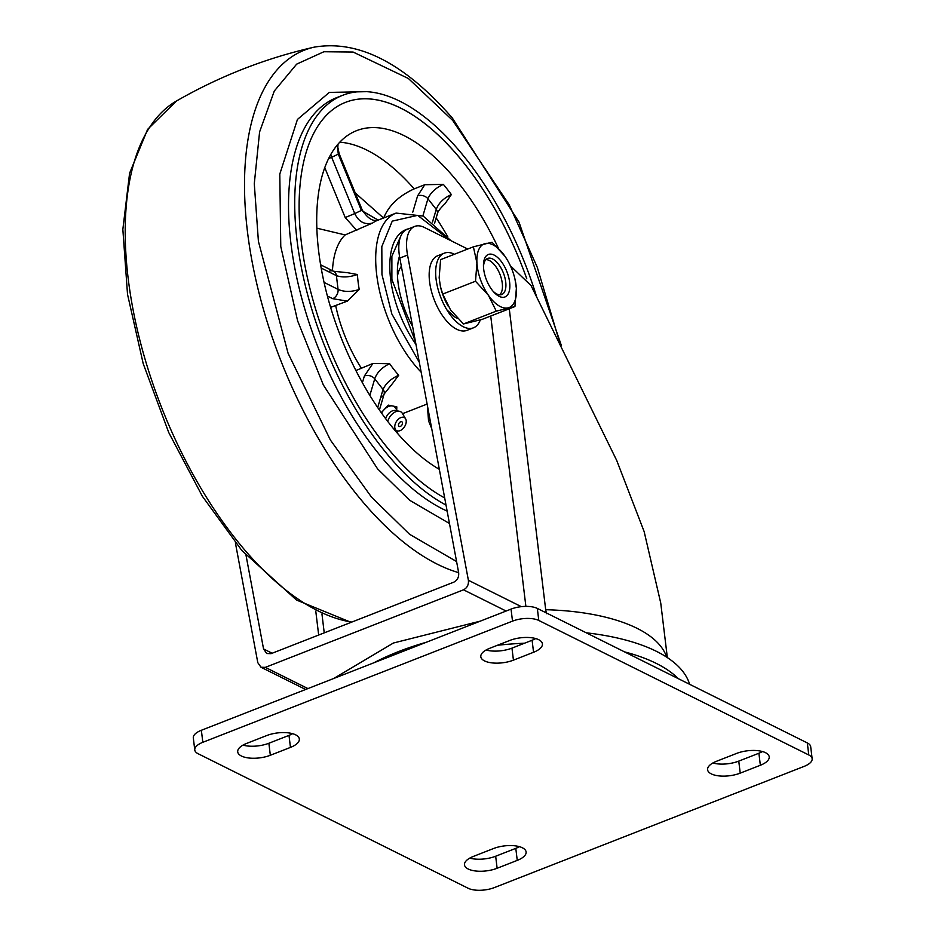 <?xml version="1.0" encoding="UTF-8"?>
<svg xmlns="http://www.w3.org/2000/svg" width="935" height="935" viewBox="0 0 935 935"><rect width="100%" height="100%" fill="white"/><g stroke="black" fill="none" stroke-linecap="round" stroke-linejoin="round"><path stroke-width="1.4" d="M666.69 657.165A174.319 71.878 173.1 0 0 637.051 628.32A174.319 71.878 173.1 0 0 545.724 609.702L546.414 613.676M667.345 657.585L660.741 603.028L644.145 531.594L616.749 460.534L531.033 285.537L510.37 265.797M506.115 611.034L463.526 589.821C467.173 587.905 468.797 584.726 468.388 580.273L407.555 255.068A37.984 18.361 -111.4 0 1 406.935 251.036A37.984 18.361 -111.4 0 1 414.696 226.422L406.947 229.461A37.984 18.361 68.6 0 0 399.187 254.063A37.984 18.361 68.6 0 0 399.818 258.095L458.653 572.617C459.062 577.07 457.437 580.249 453.791 582.166L271.08 653.658L266.732 653.53L263.553 648.96L246.022 555.273M414.696 226.422A37.984 18.361 -111.4 0 1 424.373 227.45L467.71 249.037M235.386 542.814L257.803 662.67L260.994 667.239L265.33 667.368L307.919 688.581M463.526 589.821L265.33 667.368M483.488 267.013A19.378 9.362 -111.4 0 1 487.638 258.434A19.378 9.362 -111.4 0 1 499.056 264.956A19.378 9.362 -111.4 0 1 505.87 283.656A19.378 9.362 -111.4 0 1 501.756 294.513A19.378 9.362 -111.4 0 1 492.897 291.042M483.512 267.281A22.791 11.01 -111.4 0 1 483.453 265.82A22.791 11.01 -111.4 0 1 495.924 256.155A22.791 11.01 -111.4 0 1 509.797 284.158A22.791 11.01 -111.4 0 1 493.668 291.93A22.791 11.01 -111.4 0 1 483.512 267.281M507.506 260.281L504.923 256.213A34.186 16.526 -111.4 0 1 507.717 260.631A34.186 16.526 -111.4 0 1 515.01 279.284A34.186 16.526 -111.4 0 1 516.365 288.377A34.186 16.526 -111.4 0 1 508.091 307.872A34.186 16.526 -111.4 0 1 488.374 295.215A34.186 16.526 -111.4 0 1 476.943 263.062A34.186 16.526 -111.4 0 1 485.218 243.556A34.186 16.526 -111.4 0 1 504.923 256.213L492.055 242.247L473.391 246.817L476.943 263.062L475.506 281.248L488.374 295.215L496.275 311.133L514.928 306.563L516.365 288.377L515.01 279.284M448.005 305.932A34.186 16.526 -111.4 0 1 447.807 305.581A34.186 16.526 -111.4 0 1 440.514 286.928A34.186 16.526 -111.4 0 1 440.455 286.706M514.928 306.563L482.121 319.396L463.468 323.966L450.6 309.999L442.699 294.081L440.408 286.496L439.158 277.835L440.595 259.649L473.391 246.817M496.275 311.133L463.468 323.966M475.506 281.248L442.699 294.081M485.873 259.649A19.132 9.245 -111.4 0 1 490.326 261.064A19.132 9.245 -111.4 0 1 502.259 283.188A19.132 9.245 -111.4 0 1 501.955 290.773A19.132 9.245 -111.4 0 1 499.641 294.829M480.309 319.934A40.076 19.366 -111.4 0 1 473.472 327.811A40.076 19.366 -111.4 0 1 440.829 297.552A40.076 19.366 -111.4 0 1 444.265 253.175A40.076 19.366 -111.4 0 1 453.358 253.736L453.463 254.612M444.265 253.175L437.767 255.722A40.076 19.366 68.6 0 0 434.331 300.1A40.076 19.366 68.6 0 0 466.974 330.359L473.472 327.811M301.374 242.609A216.511 104.638 -111.4 0 1 345.599 102.324A216.511 104.638 -111.4 0 1 526.791 278.805A216.511 104.638 68.6 0 0 456.771 154.38A216.511 104.638 68.6 0 0 345.599 102.324A216.511 104.638 68.6 0 0 301.876 246.536A216.511 104.638 68.6 0 0 392.221 453.522A216.511 104.638 68.6 0 0 444.674 497.946A216.511 104.638 -111.4 0 1 301.374 242.609M498.472 248.359A186.123 89.947 68.6 0 0 356.679 130.619A186.123 89.947 68.6 0 0 318.66 251.223A186.123 89.947 68.6 0 0 439.321 469.312M421.159 372.188A94.961 45.897 -111.4 0 1 376.688 274.621A94.961 45.897 -111.4 0 1 396.089 213.086L377.506 220.356A94.961 45.897 68.6 0 0 372.633 223.009L345.144 234.93L316.848 228.187M347.738 272.74L357.415 274.528A94.961 45.897 68.6 0 0 358.105 281.891A94.961 45.897 68.6 0 0 359.215 289.464L347.329 301.128L330.593 307.381M408.688 228.771A75.969 36.71 68.6 0 0 406.106 229.566A75.969 36.71 68.6 0 0 390.585 278.794A75.969 36.71 68.6 0 0 415.97 344.466M445.072 203.655L451.36 194.562C443.658 198.091 438.632 203.035 436.248 209.382A7.597 5.645 16.5 0 1 437.335 213.963L437.335 213.963C437.58 211.859 440.163 208.423 445.072 203.655M424.782 184.721L417.583 195.906A7.597 5.645 16.5 0 1 427.926 198.781C430.521 192.703 435.663 187.9 443.365 184.382L424.782 184.721L414.182 188.87C398.777 195.929 388.598 205.677 383.63 218.135M324.772 167.681L345.214 217.563L356.773 230.384M328.617 158.623L331.656 157.279L330.815 154.485M337.173 145.17L338.306 154.135L339.148 153.679L337.804 147.216L338.061 144.119M430.135 420.212L428.534 420.843L427.365 405.369M427.12 404.06L402.541 413.679M396.72 430.895L397.959 433.922M372.878 363.481L389.661 363.727A94.961 45.897 68.6 0 0 398.696 375.251C390.947 378.733 385.734 383.467 383.046 389.451L374.736 378.85A7.597 5.645 -163.5 0 0 364.381 375.975L372.878 363.481L355.884 370.529M327.39 296.033L332.696 298.674L347.329 301.128M332.696 298.674A7.597 5.867 -63.5 0 0 338.061 289.382L336.401 275.638A7.597 5.867 -63.5 0 0 333.596 271.267L333.596 271.267A7.597 5.867 -63.5 0 0 329.377 271.197M398.696 375.251L393.238 382.555M321.184 268.053L336.401 275.638C342.362 277.66 349.363 277.286 357.415 274.528M345.214 217.563L354.739 213.577L331.656 157.279L338.306 154.135L361.389 210.433L362.219 209.966C367.782 218.591 373.252 221.922 378.628 219.994M372.633 223.009C364.79 225.078 358.818 221.934 354.739 213.577L361.389 210.433L378.137 220.111M377.693 407.578L383.046 389.451A7.597 5.645 16.5 0 1 384.145 394.021L384.145 394.021A7.597 5.645 16.5 0 1 381.012 397.176M369.839 395.435L374.736 378.85C377.027 372.364 381.994 367.326 389.661 363.727M359.215 289.464C351.151 292.071 344.103 292.047 338.061 289.382L324.059 282.405M446.018 505.087A224.108 108.308 -111.4 0 1 391.087 458.769A224.108 108.308 -111.4 0 1 297.575 244.514A224.108 108.308 -111.4 0 1 342.829 95.241A224.108 108.308 -111.4 0 1 457.905 149.132A224.108 108.308 -111.4 0 1 536.573 296.594M385.606 418.658A9.081 5.75 -57.7 0 1 387.534 414.895A9.081 5.75 -57.7 0 1 395.47 410.5L399.385 411.271A10.565 6.697 -57.7 0 1 402.354 413.363L405.591 418.775A7.597 4.815 -57.7 0 1 404.154 427.272A7.597 4.815 -57.7 0 1 397.842 431A7.597 4.815 -57.7 0 1 396.826 420.937A7.597 4.815 -57.7 0 1 405.591 418.775M381.258 412.709L388.294 405.124L392.548 405.977A11.395 7.211 122.3 0 0 383.934 409.834A11.395 7.211 122.3 0 0 382.579 411.493A11.395 7.211 122.3 0 0 381.538 413.095M387.709 421.428A10.565 6.697 -57.7 0 1 390.152 416.391A10.565 6.697 -57.7 0 1 399.385 411.271M401.781 425.226A2.676 1.695 122.3 0 0 401.921 421.837A2.676 1.695 122.3 0 0 399.198 422.994A2.676 1.695 122.3 0 0 399.058 426.372A2.676 1.695 122.3 0 0 401.781 425.226M397.188 410.839L395.797 408.373A11.395 7.211 122.3 0 0 392.548 405.977L396.802 406.83L396.732 410.033M412.627 326.595A62.867 30.376 -111.4 0 1 398.041 282.499A62.867 30.376 -111.4 0 1 399.479 256.155M401.349 266.311A45.394 21.937 68.6 0 0 397.504 275.848A45.394 21.937 68.6 0 0 397.48 275.977M397.913 270.823L399.222 270.075M586.257 632.808A193.72 79.884 -6.9 0 1 656.136 651.192A193.72 79.884 -6.9 0 1 689.633 684.303M538.712 639.692A20.897 8.614 173.1 0 0 509.797 640.44L489.671 648.317A20.897 8.614 173.1 0 0 480.812 656.744A20.897 8.614 173.1 0 0 492.406 662.938A20.897 8.614 173.1 0 0 513.432 660.157L533.558 652.279A20.897 8.614 173.1 0 0 542.417 643.853A20.897 8.614 173.1 0 0 538.712 639.692M765.508 752.687A20.897 8.614 173.1 0 0 736.593 753.423L716.467 761.3A20.897 8.614 173.1 0 0 707.596 769.727A20.897 8.614 173.1 0 0 719.202 775.921A20.897 8.614 173.1 0 0 740.216 773.14L760.354 765.262A20.897 8.614 173.1 0 0 769.213 756.836A20.897 8.614 173.1 0 0 765.508 752.687M522.408 847.8A20.897 8.614 173.1 0 0 493.493 848.548L473.367 856.425A20.897 8.614 173.1 0 0 464.496 864.852A20.897 8.614 173.1 0 0 476.102 871.046A20.897 8.614 173.1 0 0 497.128 868.264L517.254 860.387A20.897 8.614 173.1 0 0 526.113 851.96A20.897 8.614 173.1 0 0 522.408 847.8M295.612 734.817A20.897 8.614 173.1 0 0 266.697 735.564L246.571 743.442A20.897 8.614 173.1 0 0 237.712 751.869A20.897 8.614 173.1 0 0 249.306 758.051A20.897 8.614 173.1 0 0 270.332 755.27L290.458 747.404A20.897 8.614 173.1 0 0 299.317 738.966A20.897 8.614 173.1 0 0 295.612 734.817M812.153 758.741L810.692 746.714A18.992 7.831 173.1 0 0 807.326 742.939L537.333 608.428A18.992 7.831 173.1 0 0 511.048 609.106L201.364 730.282A18.992 7.831 173.1 0 0 193.311 737.937L194.772 749.963A18.992 7.831 173.1 0 0 198.138 753.739L468.131 888.25A18.992 7.831 173.1 0 0 494.416 887.572L804.1 766.396A18.992 7.831 173.1 0 0 812.153 758.741A18.992 7.831 173.1 0 0 808.775 754.966L538.782 620.454A18.992 7.831 173.1 0 0 512.509 621.132L202.825 742.308A18.992 7.831 173.1 0 0 194.772 749.963M242.971 745.125A20.897 8.614 173.1 0 0 268.871 743.255L288.997 735.378A20.897 8.614 173.1 0 0 292.597 733.683M469.767 858.12A20.897 8.614 173.1 0 0 495.667 856.238L515.793 848.361A20.897 8.614 173.1 0 0 519.392 846.666M712.867 762.995A20.897 8.614 173.1 0 0 738.767 761.113L758.893 753.236A20.897 8.614 173.1 0 0 762.492 751.553M486.071 650.012A20.897 8.614 173.1 0 0 511.971 648.13L532.097 640.253A20.897 8.614 173.1 0 0 535.697 638.558M426.465 642.205A173.185 71.411 173.1 0 0 373.942 662.751M333.69 678.506L393.401 643.023L480.345 621.12M509.283 308.772L545.689 609.702M315.773 611.116L318.671 635.029M525.879 606.383L490.735 316.03M272.143 653.238L263.553 648.96M407.555 255.068L399.818 258.095M521.356 606.663L468.388 580.273M457.437 318.262L455.322 317.433L446.965 309.964M419.289 362.231L391.823 313.938L381.947 274.493L381.819 246.618L392.256 221.127L417.629 215.354L449.63 240.026M345.144 234.93A94.961 45.897 68.6 0 0 332.463 270.694M447.842 236.859A186.123 89.947 68.6 0 0 436.177 217.902M451.36 194.562A186.123 89.947 68.6 0 0 443.365 184.382M414.182 188.87A186.123 89.947 68.6 0 0 339.779 142.202M383.514 218.007L355.253 192.961M417.583 195.906L412.779 212.151M432.508 222.051L436.248 209.382L427.926 198.781L422.877 215.915M431.701 428.581L428.534 420.843M362.383 382.731L364.381 375.975M335.688 305.675A94.961 45.897 68.6 0 0 361.249 368.028M458.653 572.641A280.091 135.365 -111.4 0 1 364.966 504.397A280.091 135.365 -111.4 0 1 246.969 227.415A280.091 135.365 -111.4 0 1 314.078 47.171C265.528 58.251 219.667 76.203 176.481 101.003A280.091 135.365 68.6 0 0 130.129 292.608A280.091 135.365 68.6 0 0 245.671 551.077A280.091 135.365 68.6 0 0 351.805 622.067M456.572 561.549L409.577 534.282L371.475 497.081L330.394 440.034L288.097 353.313L258.411 241.359L254.285 183.727L259.591 131.94L274.294 91.034L296.664 64.141L323.919 51.741L353.103 52.044L408.42 78.517L452.739 120.498L509.131 204.636L537.286 267.316L559.527 341.894M366.941 91.665L329.33 92.401L297.447 119.435L279.799 174.062L280.769 246.454L297.622 320.845L323.323 384.928L377.565 468.856L409.764 500.33L449.454 523.495M342.829 95.241L336.635 97.672A224.108 108.308 68.6 0 0 291.381 246.933A224.108 108.308 68.6 0 0 384.893 461.189A224.108 108.308 68.6 0 0 447.14 511.094M415.432 341.602L391.882 279.436L391.882 256.213L401.103 235.421M624.58 651.894A191.827 79.101 -6.9 0 1 655.973 663.254A191.827 79.101 -6.9 0 1 678.284 678.646M497.525 645.244A191.827 79.101 -6.9 0 1 524.57 643.198M201.364 730.282L202.825 742.308M511.048 609.106L512.509 621.132M537.333 608.428L538.782 620.454M807.326 742.939L808.775 754.966M268.871 743.255L270.332 755.27M288.997 735.378L290.458 747.404M515.793 848.361L517.254 860.387M495.667 856.238L497.128 868.264M758.893 753.236L760.354 765.262M738.767 761.113L740.216 773.14M511.971 648.13L513.432 660.157M532.097 640.253L533.558 652.279M321.944 613.956L324.235 632.855M305.64 689.481L260.994 667.239M320.611 264.792L333.596 271.267L347.843 272.728M339.148 153.679L362.219 209.966M437.335 213.963L434.483 223.605M379.4 410.068L384.145 394.021L393.354 382.473M450.95 240.681L423.146 216.055L396.089 213.086M314.078 47.171C358.409 39.55 404.481 63.148 452.306 117.962L518.983 222.074L561.374 345.529M176.481 101.003L147.625 129.357L129.591 173.22L122.847 229.414L127.522 294.315L143.195 363.61L168.744 432.531L202.392 496.31L241.849 550.516L296.512 600.036L351.092 622.348M397.842 431L395.225 430.743M406.959 229.449L405.206 229.94"/></g></svg>
